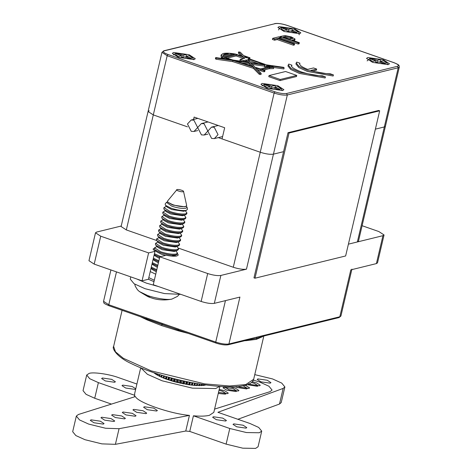 <?xml version="1.0" encoding="UTF-8"?>
<svg xmlns="http://www.w3.org/2000/svg" width="472" height="472" viewBox="0 0 472 472"><rect width="100%" height="100%" fill="white"/><g stroke="black" fill="none" stroke-linecap="round" stroke-linejoin="round"><path stroke-width="0.71" d="M286.563 93.503L397.459 66.298C399.389 65.537 398.173 64.322 393.819 62.652L286.87 25.317C282.008 23.771 278.132 23.205 275.229 23.629L164.333 50.834C162.409 51.596 163.625 52.811 167.973 54.486L274.928 91.816C279.79 93.362 283.666 93.928 286.563 93.503L287.324 94.978C284.038 95.456 279.642 94.819 274.132 93.067L167.182 55.731L161.955 52.333L148.072 111.51L153.3 114.914L187.467 126.838L153.3 114.914L148.072 111.51L149.176 110.778M156.627 240.502L126.325 229.923L121.097 226.525L148.072 111.51M397.459 66.298L398.221 67.767L399.318 67.036L385.435 126.219L384.338 126.95L375.376 129.145L384.338 126.95L385.435 126.219L358.46 241.227L357.363 241.959L348.401 244.16L382.951 235.681L384.055 234.95L377.506 262.863L376.408 263.594L350.814 269.878L339.816 316.771L340.914 316.039L351.917 269.14M178.162 328.954L162.25 323.403L161.99 324.524L178.434 329.94L178.162 328.954L215.728 342.07C221.238 343.822 225.634 344.46 228.92 343.982L239.918 297.083L214.329 303.36L220.872 275.447L246.467 269.17C243.18 269.648 238.785 269.01 233.274 267.258L178.469 248.124M193.561 119.434L194.116 117.08L224.672 127.747L222.052 138.91L260.249 152.244C265.76 153.996 270.155 154.633 273.441 154.155L283.572 151.671L273.441 154.155C270.155 154.633 265.76 153.996 260.249 152.244L218.324 137.612M379.677 110.808L289.041 133.045L288.02 132.691L253.977 277.849L254.992 278.203L345.634 255.966L379.677 110.808L378.662 110.454L288.02 132.691M289.041 133.045L254.992 278.203M185.732 57.195L186.133 56.386L189.254 55.696L192.493 57.596L193.662 59.673M186.877 56.705L185.927 54.622L183.077 55.318L182.806 57.206M173.366 54.917L175.212 53.613L178.764 53.295L185.927 54.622C178.015 52.227 171.961 53.714 178.634 56.41L181.478 55.714L176.894 54.109L178.499 53.719L183.077 55.318M188.983 55.69C191.915 57.035 192.57 57.985 190.936 58.54C188.788 58.911 185.702 58.557 181.69 57.478L184.534 56.776L189.119 58.38L190.718 57.985L186.133 56.386M181.496 57.549L181.478 55.714M178.363 54.622L178.499 53.719M290.103 30.881L287.253 31.577C291.271 32.657 294.351 33.011 296.505 32.639C298.133 32.084 297.484 31.134 294.546 29.789L291.702 30.485L296.286 32.084L294.687 32.479L290.103 30.881M287.047 29.813L282.462 28.214L284.061 27.818L288.646 29.417L291.489 28.721C283.583 26.326 277.524 27.813 284.197 30.509L287.047 29.813L287.065 31.648M291.702 30.485L291.295 31.299M299.183 34.804C298.487 30.886 299.449 32.698 294.817 29.801L294.546 29.789M288.368 31.305L288.646 29.417M291.489 28.721L292.369 29.695M283.926 28.727L284.061 27.818M381.057 61.743L380.107 59.655L377.264 60.357L372.679 58.752L371.081 59.147L375.659 60.746L372.815 61.443C369.877 60.097 369.228 59.147 370.862 58.593C373.01 58.221 376.096 58.575 380.107 59.655L380.361 59.661C374.75 58.198 373.016 58.339 372.142 58.31L369.771 58.54L367.133 60.894M375.683 62.587L375.659 60.746M383.164 60.723C389.837 63.419 383.777 64.906 375.871 62.511L378.715 61.814L383.299 63.413L384.898 63.024L380.32 61.419L383.435 60.735L386.674 62.629L387.842 64.711M377.264 60.357L376.986 62.239M379.913 62.233L380.32 61.419M372.544 59.661L372.679 58.752M271.418 88.14L271.695 86.252L274.798 85.562L275.424 86.529M282.28 90.612L281.094 88.518L277.872 86.63L274.751 87.32L274.35 88.128M274.539 85.556C270.527 84.476 267.447 84.122 265.293 84.494C263.659 85.049 264.314 85.998 267.252 87.344L270.096 86.647L265.512 85.049L267.111 84.653L271.695 86.252M274.751 87.32L279.335 88.919L277.737 89.314L273.152 87.715L270.308 88.411C278.214 90.807 284.274 89.32 277.595 86.624M270.096 86.647L270.114 88.482M266.981 85.556L267.111 84.653M270.238 66.788C270.25 66.381 269.571 66.145 268.202 66.08C268.19 66.481 268.875 66.723 270.238 66.788L270.108 67.82M267.524 66.623L267.954 66.67M270.25 67.207L270.657 67.36M266.674 65.543C266.65 66.558 268.35 67.154 271.766 67.325C271.789 66.31 270.09 65.714 266.674 65.543L266.35 65.761M271.766 67.325L272.09 67.107M264.928 65.083C264.202 65.584 265.099 66.269 267.612 67.13L260.337 68.918L255.045 67.201L250.986 63.083L264.928 65.083L264.367 66.475L265.671 67.608M249.346 62.847L235.463 60.853L252.974 66.528L249.346 62.847L249.08 63.962L250.974 65.879M249.116 59.26L264.255 64.54L250.479 62.564L247.593 59.631L249.116 59.26L248.85 60.375L258.379 63.696M215.686 57.572L215.427 58.687L215.946 59.206L232.667 61.602L232.932 60.487L216.211 58.085L215.686 57.572L230.483 59.696L224.454 57.737L222.79 58.15L221.262 57.614L222.861 57.224L221.203 54.811L223.144 53.519C225.905 52.917 230.076 53.106 235.652 54.085L240.749 55.861L242.13 55.519L238.614 51.944L240.26 52.185L243.617 55.596L250.012 57.826L249.647 58.971M232.932 60.487L253.635 67.201L259.565 73.225L261.211 73.461L255.706 67.874L264.184 70.7L264.981 70.499L264.721 71.62L263.919 71.815L257.447 69.638M250.012 57.826L247.877 58.351L266.568 64.876L283.619 67.325L284.138 67.838L271.772 66.062L273.813 67.514L269.412 67.596L261.925 69.437L264.981 70.499M245.517 57.525L246.349 57.814L247.682 57.49L244.331 56.321L245.517 57.525M242.278 56.392L242.85 56.251L243.369 56.776L242.278 56.392M246.455 59.909L243.782 60.563L243.522 61.684L246.195 61.024L246.455 59.909L248.838 62.328L233.015 60.056L225.256 57.543L236.383 54.811L244.083 57.501L244.773 58.203L240.218 59.319L243.782 60.563M222.973 55.076L228.413 53.743L224.672 54.05L222.973 55.076M231.392 53.92L223.049 55.967L223.893 56.97L234.619 54.339L231.392 53.92L231.132 55.035L223.752 56.846M221.639 57.519L220.943 55.932L221.203 54.811M279.979 80.588L296.51 76.535L296.77 75.42L285.566 71.508L269.04 75.561L268.774 76.676L279.979 80.588L280.244 79.473L296.77 75.42M316.677 69.054L313.502 67.95L307.679 69.378C301.472 66.894 298.888 64.841 299.926 63.207L296.752 62.103L296.204 62.9L295.944 64.021L298.788 67.543L307.361 71.449L333.161 76.016L333.421 74.9L330.252 73.791C324.583 73.809 318.116 72.706 310.853 70.481L316.677 69.054L316.411 70.169L312.765 71.066M291.655 65.673L291.926 65.171L288.758 64.062L287.944 65.98L290.787 69.508L299.366 73.414L325.161 77.98L325.426 76.865L322.252 75.756C317.562 76.027 310.552 74.741 301.224 71.903C293.301 68.717 290.203 66.475 291.926 65.171L291.666 66.286M193.992 59.602L195.29 58.74L189.136 54.74L173.619 52.492L172.327 53.354L178.475 57.36L193.992 59.602M299.561 33.707L284.044 31.459L277.896 27.459L279.188 26.591L294.705 28.839L300.853 32.839L299.561 33.707M388.173 64.64L389.471 63.779L383.323 59.779L367.806 57.531L366.508 58.392L372.656 62.392L388.173 64.64M282.61 90.541L267.093 88.293L260.945 84.293L262.237 83.426L277.754 85.674L283.902 89.674L282.61 90.541M281.058 37.559L278.439 38.197L294.634 43.849L294.369 44.97L293.372 45.212L277.182 39.559L274.562 40.203L272.421 39.453L272.686 38.338L278.917 36.81L281.058 37.559L280.799 38.674L280.209 38.816M299.366 42.692L298.369 42.934L280.038 36.533L284.887 35.553L291.33 36.922L295.053 39.034L294.793 40.149L293.755 40.734L294.015 39.619L291.985 40.114L299.366 42.692L299.106 43.807L298.109 44.049L280.94 38.055M232.667 61.602L253.375 68.316L259.305 74.34L260.951 74.582L261.211 73.461M238.614 51.944L238.348 53.065L241.039 55.79M273.813 67.508L283.878 68.953L284.138 67.838M269.412 67.596L269.146 68.717L273.548 68.629L273.813 67.514M269.146 68.717L263.695 70.051M236.383 54.811L236.118 55.932L243.817 58.616L244.083 57.501M240.218 59.319L239.959 60.44L242.962 61.484M253.635 67.201L253.375 68.316M261.128 69.632L260.863 70.747M224.454 57.737L224.194 58.858M242.85 56.251L242.779 56.569M248.85 60.375L248.425 60.481M249.08 63.962L241.847 62.923M252.313 64.422L264.438 66.163M236.118 55.932L227.103 58.139M247.251 62.103L246.195 61.024M294.634 43.849L293.637 44.097L277.442 38.444L274.828 39.087L274.562 40.203M277.442 38.444L277.182 39.559M274.828 39.087L272.686 38.338M293.637 44.097L293.372 45.212M280.038 36.533L279.778 37.648M295.053 39.034L294.015 39.619M298.369 42.934L298.109 44.049M291.932 38.851L292.634 38.462L290.433 37.199C288.05 36.403 286.321 36.179 285.247 36.533L283.176 37.04L289.843 39.365L291.932 38.851M291.661 38.922L290.174 38.315L290.433 37.199M290.174 38.315C287.79 37.518 286.062 37.294 284.982 37.648L284.946 37.654M288.209 64.865L291.053 68.393L299.626 72.293L325.426 76.865M296.204 62.9L299.047 66.428L307.626 70.334L333.421 74.9M299.649 63.708L299.667 64.328M269.04 75.561L280.244 79.473M231.132 55.035L231.587 55.082M221.262 57.614L220.996 58.729M222.79 58.15L222.69 58.575M264.184 70.7L263.919 71.815M268.202 66.08L267.813 67.284M259.565 73.225L259.305 74.34M216.211 58.085L215.946 59.206M218.035 134.638L214.347 138.585L211.627 138.444L207.845 131.08L211.533 127.133L214.247 127.275L218.035 134.638M207.845 131.08L204.158 135.027L201.444 134.886L197.662 127.528L201.349 123.575L204.063 123.723L207.845 131.08M197.662 127.528L193.974 131.476L191.26 131.334L187.472 123.971L191.16 120.024L193.88 120.165L197.662 127.528M246.649 339.976L246.189 340.654L256.385 339.344L262.574 336.636L263.081 335.946M146.615 318.836L147.117 319.149L147.122 319.916L161.731 325.639L178.434 330.842L178.499 330.105L146.615 318.836L146.344 317.851L162.25 323.403M220.872 275.447C217.592 275.925 213.197 275.288 207.686 273.536L159.813 256.821L166.197 255.258C170.952 256.219 174.51 256.455 176.876 255.966L178.298 255.016L177.366 253.464M154.48 248.142L153.046 249.092L154.993 251.346L148.609 252.915L100.731 236.201L95.509 232.802L96.607 232.065L121.215 226.029M214.329 303.36C211.043 303.838 206.647 303.201 201.137 301.449L153.264 284.74L159.813 256.821M362.101 225.71L378.827 231.545L384.055 234.95M148.609 252.915L142.06 280.828L94.188 264.113L88.96 260.715L95.509 232.802M142.06 280.828L148.444 279.259L154.993 251.346M265.234 335.073L248.579 339.156L248.119 339.834L256.644 338.235L264.733 335.763L265.234 335.073L339.816 316.771L338.536 317.532M256.91 337.114L256.644 338.235L247.747 339.97M247.298 339.917L248.638 339.71M256.385 339.344L256.644 338.235L262.402 336.424M147.117 319.149L161.99 324.524L161.731 325.639M263.954 335.834L264.733 335.763L263.954 335.834M154.562 372.963L154.474 373.328M154.863 373.063L154.775 373.446M155.949 373.423L155.76 374.237M156.315 373.541L156.114 374.379M157.595 373.954L157.312 375.175M158.02 374.089L157.725 375.34M159.483 374.55L159.111 376.131M159.961 374.697L159.583 376.308M161.595 375.199L161.153 377.093M162.126 375.358L161.672 377.281M163.908 375.883L163.4 378.048M164.48 376.048L163.967 378.243M166.398 376.603L165.837 378.986M167.005 376.774L166.439 379.181M169.035 377.334L168.433 379.901M169.672 377.506L169.07 380.09M171.796 378.072L171.159 380.774M172.457 378.249L171.82 380.963M174.646 378.809L173.991 381.6M175.324 378.981L174.669 381.783M177.555 379.529L176.888 382.373M178.251 379.694L177.578 382.544L173.926 381.588L160.964 377.01L160.982 376.627L159.388 376.267L158.911 376.031L159.093 375.683L157.093 375.051L157.442 374.744L155.53 374.084L156.037 373.83L154.238 373.146L154.904 372.939L154.238 373.146L156.037 373.83L154.238 373.146L154.904 372.939M180.499 380.226L179.832 383.075L181.632 383.193L176.858 382.367L163.819 378.214L155.53 374.084L156.037 373.83L155.53 374.084L159.093 375.683L158.911 376.031L165.696 378.939L173.926 381.588L178.776 382.55L177.578 382.544M181.195 380.385L180.522 383.234M183.437 380.886L182.776 383.701M184.127 381.04L183.466 383.848M186.34 381.518L185.702 384.249M187.018 381.659L186.381 384.379M189.178 382.102L188.57 384.709M189.832 382.231L189.225 384.822M191.915 382.633L191.343 385.081M192.547 382.757L191.974 385.176M194.523 383.122L194.004 385.353M195.119 383.229L194.6 385.435M196.977 383.553L196.511 385.53M197.526 383.647L197.072 385.594M199.237 383.937L198.848 385.606M199.739 384.019L199.355 385.653M201.284 384.261L200.978 385.577M201.739 384.332L201.438 385.618M203.102 384.538L202.889 385.453M203.491 384.597L203.285 385.482M204.659 384.768L204.547 385.229M204.984 384.81L204.883 385.258M197.626 383.665L197.172 385.6M195.384 383.276L194.901 385.335M192.977 382.833L192.464 385.022M190.422 382.344L189.874 384.674M187.756 381.813L187.183 384.255M185.006 381.228L184.416 383.76M182.21 380.615L181.602 383.193M179.384 379.96L178.776 382.55L183.525 383.86L184.475 383.754L181.632 383.193L188.653 384.739L190.01 384.633L189.343 384.839L187.278 384.237L189.343 384.839L196.677 385.577L197.449 385.258L196.677 385.577L195.119 385.146L196.677 385.577L197.449 385.258L199.579 385.653L199.597 385.27L199.579 385.653L199.036 385.653L197.449 385.258L201.68 385.606L201.532 385.187L201.68 385.606L199.597 385.27L199.508 385.653L199.597 385.27L201.68 385.606L201.532 385.187L203.119 385.5L203.55 385.453L203.237 385.004L203.55 385.453L203.119 385.5L201.532 385.187L204.801 385.27L205.167 385.199L204.695 384.721L205.167 385.199L203.237 385.004L205.167 385.199L204.695 384.721M176.569 379.287L175.968 381.86M173.796 378.591L173.2 381.111M171.088 377.889L170.516 380.314M168.48 377.181L167.943 379.488M166.002 376.491L165.495 378.65M163.678 375.818L163.194 377.865M161.53 375.175L161.088 377.063M156.604 411.029L147.293 409.684L143.606 407.283L144.379 406.764L153.689 408.115L157.377 410.516L156.604 411.029L147.293 409.684L143.606 407.283L144.379 406.764L153.689 408.115L157.377 410.516L156.604 411.029L147.293 409.684L143.606 407.283L144.379 406.764L153.689 408.115L157.377 410.516L156.604 411.029M145.936 413.649L136.626 412.298L132.939 409.897L133.718 409.383L143.028 410.728L146.715 413.13L145.936 413.649L136.626 412.298L132.939 409.897L133.718 409.383L143.028 410.728L146.715 413.13L145.936 413.649L136.626 412.298L132.939 409.897L133.718 409.383L143.028 410.728L146.715 413.13L145.936 413.649M135.275 416.263L125.965 414.917L122.277 412.516L123.05 411.997L132.367 413.348L136.054 415.743L135.275 416.263L125.965 414.917L122.277 412.516L123.05 411.997L132.367 413.348L136.054 415.743L135.275 416.263L125.965 414.917L122.277 412.516L123.05 411.997L132.367 413.348L136.054 415.743L135.275 416.263M124.614 418.882L115.304 417.531L111.616 415.13L112.389 414.611L121.699 415.962L125.387 418.363L124.614 418.882L115.304 417.531L111.616 415.13L112.389 414.611L121.699 415.962L125.387 418.363L124.614 418.882L115.304 417.531L111.616 415.13L112.389 414.611L121.699 415.962L125.387 418.363L124.614 418.882M113.953 421.496L104.636 420.145L100.949 417.749L101.728 417.23L111.038 418.575L114.725 420.977L113.953 421.496L104.636 420.145L100.949 417.749L101.728 417.23L111.038 418.575L114.725 420.977L113.953 421.496L104.636 420.145L100.949 417.749L101.728 417.23L111.038 418.575L114.725 420.977L113.953 421.496M103.285 424.11L93.975 422.764L90.288 420.363L91.066 419.844L100.377 421.195L104.064 423.596L103.285 424.11L93.975 422.764L90.288 420.363L91.066 419.844L100.377 421.195L104.064 423.596L103.285 424.11L93.975 422.764L90.288 420.363L91.066 419.844L100.377 421.195L104.064 423.596L103.285 424.11M219.722 386.403L215.645 388.544L219.722 386.403L215.645 388.544L192.346 388.143L162.108 380.792L147.406 374.296L140.874 367.906L147.406 374.296L162.108 380.792L192.346 388.143L215.645 388.544L192.346 388.143L162.108 380.792L147.406 374.296L140.874 367.906M219.911 386.415L213.822 412.369L219.911 386.415L213.822 412.369L209.356 415.342C205.639 416.227 200.323 416.381 193.42 415.802L189.75 431.432L185.767 431.024L189.431 415.389L119.068 428.7L105.569 428.246L88.647 424.074L79.508 419.927L76.346 416.068L78.387 414.499L135.446 396.545C137.511 402.356 170.239 413.779 189.431 415.389L185.767 431.024L115.398 444.329L101.905 443.875L84.978 439.703L75.839 435.562L72.682 431.703L76.346 416.068L78.387 414.499L135.446 396.545C137.511 402.356 170.239 413.779 189.431 415.389L119.068 428.7L105.569 428.246L88.647 424.074L79.508 419.927L76.346 416.068L78.387 414.499L135.446 396.545C137.511 402.356 170.239 413.779 189.431 415.389L185.767 431.024L115.398 444.329L101.905 443.875L84.978 439.703L75.839 435.562L72.682 431.703L76.346 416.068L79.508 419.927L88.647 424.074L105.569 428.246L119.068 428.7L115.398 444.329L101.905 443.875L84.978 439.703L75.839 435.562L72.682 431.703L76.346 416.068M219.002 390.279L222.465 391.241L226.159 393.642L225.38 394.155L218.253 393.465M236.041 391.542L226.731 390.191L223.044 387.795L223.822 387.276L233.133 388.621L236.82 391.022L236.041 391.542M243.098 385.777L247.481 388.409L246.708 388.928L237.398 387.577L235.221 386.656M251.493 382.544L254.455 383.394L258.149 385.789L257.37 386.308L247.334 384.692M193.42 415.802L229.787 428.499L246.437 432.547L259.27 432.765L261.724 431.125L258.06 446.76L255.6 448.4L242.767 448.176L226.117 444.128L189.75 431.432L185.767 431.024L115.398 444.329L119.068 428.7L115.398 444.329M253.399 380.125L259.789 382.084L268.928 386.226L272.084 390.084L270.049 391.66L214.589 409.106M225.657 421.036L216.347 419.685L212.654 417.283L213.432 416.764L222.743 418.115L226.43 420.517L225.657 421.036M246.024 428.145L236.714 426.794L233.026 424.399L233.805 423.88L243.115 425.225L246.803 427.626L246.024 428.145M135.741 388.963L135.004 389.388L125.694 388.037L122 385.642L122.779 385.123L132.089 386.468L135.788 388.775M114.631 382.279L105.321 380.928L101.627 378.526L102.406 378.007L111.716 379.358L115.404 381.759L114.631 382.279M136.898 384.031L118.649 377.659C109.528 374.202 93.314 371.853 89.167 373.387L86.706 375.028L89.733 378.709L98.388 382.627L134.756 395.324L134.608 393.79L140.697 367.836M111.439 404.097L94.719 398.262L86.069 394.344L83.042 390.663L86.706 375.028M219.203 389.418L224.601 390.716L228.289 393.117L227.51 393.636L218.506 392.391M229.781 386.792L235.262 388.102L238.95 390.503L238.177 391.017L228.867 389.671L225.173 387.27L226.053 386.727M245.334 385.288L249.617 387.884L248.838 388.403L239.528 387.052L238.024 386.462M252.337 381.754L256.591 382.869L260.278 385.27L259.5 385.783L250.189 384.438L248.484 383.754M270.167 383.17L260.857 381.824L257.163 379.423L257.942 378.904L267.252 380.249L270.94 382.65L270.167 383.17M134.39 396.875L134.756 395.324M189.75 431.432L185.767 431.024M189.431 415.389L119.068 428.7M261.724 431.125L258.697 427.443L250.048 423.526L217.911 412.31L283.153 388.415L284.882 386.946L281.212 402.575L279.489 404.044L237.888 419.283M179.826 383.075L178.776 382.55M284.882 386.946L281.737 383.099L272.586 378.945L254.768 374.638M199.508 385.653L199.597 385.27M159.005 376.072L159.093 375.683M183.13 191.709C181.236 192.275 174.787 190.021 177.018 189.573C178.917 189.012 185.36 191.26 183.13 191.709L183.519 191.355L186.682 205.532L185.596 206.518C182.357 206.99 178.015 206.358 172.581 204.63L167.82 202.175L167.542 201.042L177.018 189.573M185.927 206.423L184.817 206.795L172.805 205.054L167.82 202.175M186.346 206.217L187.048 207.184L185.885 208.246C182.398 208.754 177.737 208.081 171.891 206.223L166.474 202.358L167.53 201.809M166.474 202.358L165.159 203.992L165.483 205.314L171.041 208.181C177.389 210.199 182.457 210.937 186.239 210.382L187.508 209.232L187.048 207.184M179.142 294.552L177.501 296.357L172.026 299.041C168.581 300.31 155.129 298.363 147.559 295.496L150.102 297.49L147.972 296.658M147.559 295.496L139.34 291.519L147.807 296.593M130.779 276.893L130.26 279.094L134.089 283.743L145.016 288.693L164.498 293.572L180.835 294.363M136.797 278.993L146.326 283.111L158.527 286.575M186.623 210.27L183.767 211.261L171.761 209.521L167.365 207.255L165.483 205.314M185.337 210.724L186.953 212.966L185.655 213.834C181.791 214.394 176.622 213.645 170.138 211.586L163.99 207.586L166.433 206.293M186.953 212.966L186.735 213.899L185.437 214.766C181.572 215.326 176.404 214.577 169.92 212.518L164.244 209.586L163.772 208.518L163.99 207.586M185.832 214.648L182.723 215.728L170.711 213.987L166.321 211.721L164.244 209.586M184.286 215.191L185.903 217.433L184.611 218.3C180.746 218.86 175.572 218.111 169.094 216.052L162.946 212.052L165.389 210.76M185.903 217.433L185.685 218.365L184.393 219.232C180.528 219.793 175.354 219.043 168.876 216.984L163.2 214.052L162.722 212.984L162.946 212.052M184.782 219.114L181.673 220.194L169.666 218.453L165.271 216.188L163.2 214.052M183.242 219.657L184.853 221.899L183.561 222.766C179.696 223.327 174.528 222.577 168.044 220.518L161.896 216.518L164.339 215.226M184.853 221.899L184.635 222.831L183.343 223.698C179.478 224.259 174.31 223.51 167.825 221.451L162.15 218.518L161.678 217.45L161.896 216.518M183.738 223.58L180.628 224.66L168.616 222.92L164.227 220.654L162.15 218.518M182.192 224.123L183.809 226.365L182.517 227.233C178.652 227.793 173.478 227.044 167 224.985L160.846 220.984L163.288 219.692M183.809 226.365L183.59 227.297L182.298 228.165C178.434 228.725 173.259 227.976 166.775 225.917L161.105 222.985L160.627 221.917L160.846 220.984M182.688 228.047L179.578 229.126L167.566 227.386L163.176 225.12L161.105 222.985M181.148 228.59L182.758 230.832L181.466 231.699C177.602 232.259 172.433 231.51 165.949 229.451L159.802 225.451L162.244 224.159M182.758 230.832L182.54 231.764L181.248 232.631C177.383 233.192 172.209 232.442 165.731 230.383L160.055 227.451L159.583 226.383L159.802 225.451M181.643 232.513L178.534 233.593L166.522 231.852L162.132 229.587L160.055 227.451M180.097 233.056L181.714 235.298L180.416 236.165C176.558 236.726 171.383 235.976 164.899 233.917L158.751 229.917L161.194 228.625M181.714 235.298L181.496 236.23L180.198 237.097C176.339 237.658 171.165 236.909 164.681 234.85L159.011 231.917L158.533 230.849L158.751 229.917M180.593 236.979L177.484 238.059L165.471 236.319L161.082 234.053L159.011 231.917M179.053 237.522L180.664 239.764L179.372 240.631C175.507 241.192 170.333 240.443 163.855 238.384L157.707 234.383L160.15 233.091M180.664 239.764L180.446 240.696L179.153 241.564C175.289 242.124 170.115 241.375 163.637 239.316L157.961 236.383L157.489 235.316L157.707 234.383M179.543 241.446L176.434 242.525L164.427 240.785L160.032 238.519L157.961 236.383M178.003 241.988L179.62 244.23L178.322 245.098C174.463 245.658 169.289 244.909 162.805 242.85L156.657 238.85L159.099 237.558M179.62 244.23L179.401 245.163L178.103 246.03C174.245 246.59 169.07 245.841 162.586 243.782L156.916 240.85L156.438 239.782L156.657 238.85M178.499 245.912L175.389 246.992L163.377 245.251L158.987 242.986L156.916 240.85M176.959 246.455L178.569 248.697L177.277 249.564C173.413 250.125 168.238 249.375 161.76 247.316L155.612 243.316L158.055 242.024M178.569 248.697L178.351 249.629L177.059 250.496C173.195 251.057 168.02 250.307 161.542 248.248L155.866 245.316L155.394 244.248L155.612 243.316M177.448 250.378L174.339 251.458L162.333 249.717L157.937 247.452L155.866 245.316M175.908 250.921L177.525 253.163L176.227 254.03C172.363 254.591 167.194 253.842 160.71 251.782L154.562 247.782L157.005 246.49M177.525 253.163L177.301 254.095L176.009 254.963C172.144 255.523 166.976 254.774 160.492 252.715L154.816 249.782L154.344 248.714L154.562 247.782M176.404 254.845L171.672 256.101M165.637 255.393L161.282 254.184L156.893 251.918L154.816 249.782M160.722 256.603L154.433 253.712M159.707 257.269L154.214 254.644M158.875 260.804L153.388 258.178M158.657 261.736L153.17 259.11M157.831 265.27L152.338 262.644M157.613 266.202L152.12 263.577M156.781 269.736L151.294 267.111M156.562 270.668L151.075 268.043M155.736 274.202L150.243 271.577M156.309 271.766L152.704 269.783L151.064 268.096M157.353 267.299L153.748 265.317L152.108 263.63M158.403 262.833L154.798 260.851L153.158 259.163M159.447 258.367L155.843 256.385L154.202 254.697M150.102 297.49L153.648 298.628C159.636 300.186 165.654 300.345 171.708 299.112M126.325 229.923L167.182 55.731L167.973 54.486M357.363 241.959L398.221 67.767L287.324 94.978L246.467 269.17M233.274 267.258L274.132 93.067L274.928 91.816M284.982 37.648L285.247 36.533M161.955 52.333L163.79 50.805L164.333 50.834M163.79 50.805L275.229 23.629M245.776 384.568L253.67 379.305C252.903 382.161 250.03 384.178 245.039 385.358C230.873 389.123 196.682 385.282 166.522 376.638C152.792 372.732 141.157 368.437 131.611 363.747C115.97 356.679 111.835 347.888 113.616 346.454L115.51 351.864L123.334 358.277L151.123 370.856L204.582 383.86L229.445 385.984L245.776 384.568M246.189 340.654L244.708 340.713M188.098 333.356L178.434 330.842M147.122 319.916L140.349 316.688M201.137 301.449L207.686 273.536M94.188 264.113L100.731 236.201M376.408 263.594L382.951 235.681M227.64 344.743L228.92 343.982L248.579 339.156M116.478 271.896L108.778 304.735L108.92 305.72C102.412 302.794 104.241 303.455 103.551 301.337L108.778 304.735L146.344 317.851M178.245 329.916L215.999 343.055L215.728 342.07L225.445 300.635M263.01 336.241L262.574 336.636M98.388 382.627L94.719 398.262M283.153 388.415L279.489 404.044M229.787 428.499L226.117 444.128M148.827 277.63L154.315 280.25M153.984 281.654L148.444 279.259M291.749 28.727L284.327 27.394L280.775 27.712C280.108 27.624 279.359 28.373 278.515 29.96M261.984 85.851L264.208 84.435L266.58 84.205C267.453 84.24 269.188 84.099 274.798 85.562M399.318 67.036C398.816 65.295 400.203 65.242 393.949 62.652L287 25.317C281.849 23.677 277.743 23.104 274.686 23.6M214.347 138.585L222.607 136.555M211.533 127.133L218.217 125.493M204.158 135.027L207.875 134.119M201.349 123.575L208.034 121.935M193.974 131.476L197.691 130.561M191.16 120.024L197.851 118.383M113.616 346.454L122.095 310.316M103.551 301.337L110.914 269.954M253.67 379.305L263.824 336.017M146.574 318.836L146.875 318.895M108.92 305.72L146.55 318.854M215.875 343.05C221.02 344.696 225.126 345.268 228.182 344.772L247.871 339.94M340.914 316.039L339.079 317.562L264.473 335.869M264.532 335.84L262.751 336.188M134.715 284.126L135.311 286.309L137.429 289.737L139.34 291.519M174.858 255.387L175.613 256.166M151.766 268.822L150.81 269.158M152.816 264.355L151.86 264.692M153.86 259.889L152.91 260.225M154.91 255.423L153.955 255.759M155.961 250.957L154.94 251.316"/></g></svg>

